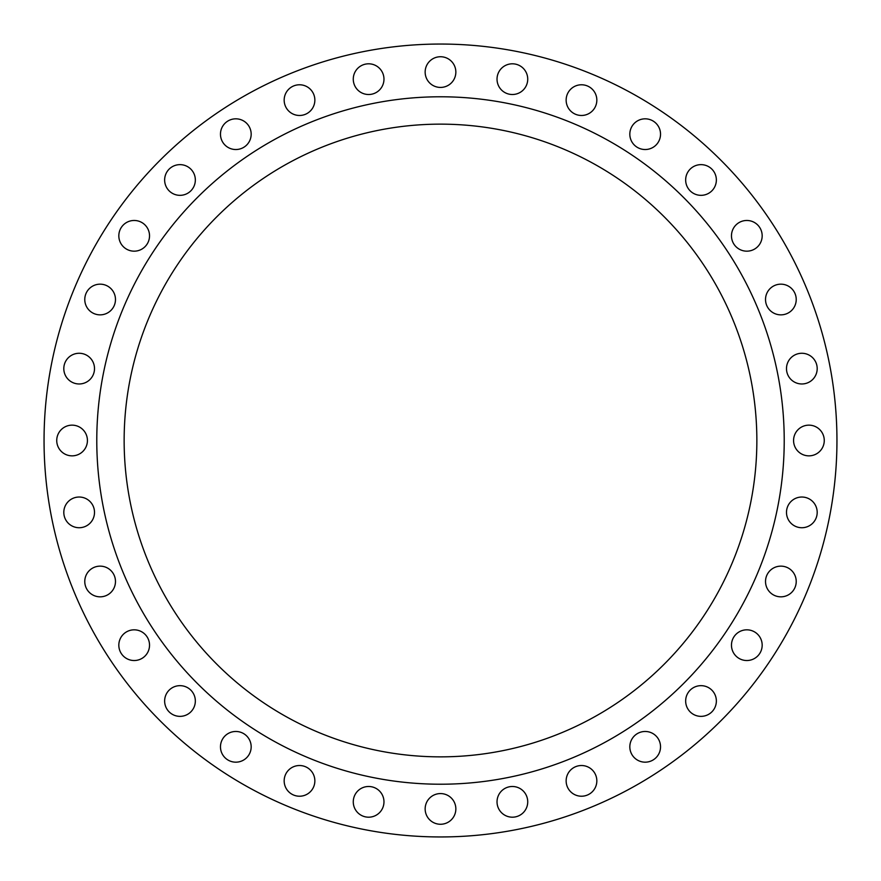 <?xml version="1.0" encoding="UTF-8"?>
<svg xmlns="http://www.w3.org/2000/svg" width="881" height="881" viewBox="0 0 881 881"><rect width="100%" height="100%" fill="white"/><g stroke="black" fill="none" stroke-linecap="round" stroke-linejoin="round"><path stroke-width="1.32" d="M566.142 100.126A15.351 15.351 0 0 0 581.493 115.477A15.351 15.351 0 0 0 596.833 100.126A15.351 15.351 0 0 0 581.493 84.774A15.351 15.351 0 0 0 566.142 100.126M629.827 134.176A15.351 15.351 0 0 0 645.178 149.528A15.351 15.351 0 0 0 660.53 134.176A15.351 15.351 0 0 0 645.178 118.825A15.351 15.351 0 0 0 629.827 134.176M685.66 179.988A15.351 15.351 0 0 0 701.012 195.34A15.351 15.351 0 0 0 716.363 179.988A15.351 15.351 0 0 0 701.012 164.637A15.351 15.351 0 0 0 685.66 179.988M731.472 235.822A15.351 15.351 0 0 0 746.824 251.173A15.351 15.351 0 0 0 762.175 235.822A15.351 15.351 0 0 0 746.824 220.47A15.351 15.351 0 0 0 731.472 235.822M765.523 299.507A15.351 15.351 0 0 0 780.874 314.858A15.351 15.351 0 0 0 796.226 299.507A15.351 15.351 0 0 0 780.874 284.167A15.351 15.351 0 0 0 765.523 299.507M786.491 368.621A15.351 15.351 0 0 0 801.842 383.973A15.351 15.351 0 0 0 817.194 368.621A15.351 15.351 0 0 0 801.842 353.27A15.351 15.351 0 0 0 786.491 368.621M793.572 440.5A15.351 15.351 0 0 0 808.923 455.851A15.351 15.351 0 0 0 824.264 440.5A15.351 15.351 0 0 0 808.923 425.149A15.351 15.351 0 0 0 793.572 440.5M786.491 512.379A15.351 15.351 0 0 0 801.842 527.73A15.351 15.351 0 0 0 817.194 512.379A15.351 15.351 0 0 0 801.842 497.027A15.351 15.351 0 0 0 786.491 512.379M765.523 581.493A15.351 15.351 0 0 0 780.874 596.833A15.351 15.351 0 0 0 796.226 581.493A15.351 15.351 0 0 0 780.874 566.142A15.351 15.351 0 0 0 765.523 581.493M731.472 645.178A15.351 15.351 0 0 0 746.824 660.53A15.351 15.351 0 0 0 762.175 645.178A15.351 15.351 0 0 0 746.824 629.827A15.351 15.351 0 0 0 731.472 645.178M685.66 701.012A15.351 15.351 0 0 0 701.012 716.363A15.351 15.351 0 0 0 716.363 701.012A15.351 15.351 0 0 0 701.012 685.66A15.351 15.351 0 0 0 685.66 701.012M629.827 746.824A15.351 15.351 0 0 0 645.178 762.175A15.351 15.351 0 0 0 660.53 746.824A15.351 15.351 0 0 0 645.178 731.472A15.351 15.351 0 0 0 629.827 746.824M566.142 780.874A15.351 15.351 0 0 0 581.493 796.226A15.351 15.351 0 0 0 596.833 780.874A15.351 15.351 0 0 0 581.493 765.523A15.351 15.351 0 0 0 566.142 780.874M497.027 801.842A15.351 15.351 0 0 0 512.379 817.194A15.351 15.351 0 0 0 527.73 801.842A15.351 15.351 0 0 0 512.379 786.491A15.351 15.351 0 0 0 497.027 801.842M425.149 808.923A15.351 15.351 0 0 0 440.5 824.264A15.351 15.351 0 0 0 455.851 808.923A15.351 15.351 0 0 0 440.5 793.572A15.351 15.351 0 0 0 425.149 808.923M353.27 801.842A15.351 15.351 0 0 0 368.621 817.194A15.351 15.351 0 0 0 383.973 801.842A15.351 15.351 0 0 0 368.621 786.491A15.351 15.351 0 0 0 353.27 801.842M284.167 780.874A15.351 15.351 0 0 0 299.507 796.226A15.351 15.351 0 0 0 314.858 780.874A15.351 15.351 0 0 0 299.507 765.523A15.351 15.351 0 0 0 284.167 780.874M220.47 746.824A15.351 15.351 0 0 0 235.822 762.175A15.351 15.351 0 0 0 251.173 746.824A15.351 15.351 0 0 0 235.822 731.472A15.351 15.351 0 0 0 220.47 746.824M164.637 701.012A15.351 15.351 0 0 0 179.988 716.363A15.351 15.351 0 0 0 195.34 701.012A15.351 15.351 0 0 0 179.988 685.66A15.351 15.351 0 0 0 164.637 701.012M118.825 645.178A15.351 15.351 0 0 0 134.176 660.53A15.351 15.351 0 0 0 149.528 645.178A15.351 15.351 0 0 0 134.176 629.827A15.351 15.351 0 0 0 118.825 645.178M84.774 581.493A15.351 15.351 0 0 0 100.126 596.833A15.351 15.351 0 0 0 115.477 581.493A15.351 15.351 0 0 0 100.126 566.142A15.351 15.351 0 0 0 84.774 581.493M63.806 512.379A15.351 15.351 0 0 0 79.158 527.73A15.351 15.351 0 0 0 94.509 512.379A15.351 15.351 0 0 0 79.158 497.027A15.351 15.351 0 0 0 63.806 512.379M56.736 440.5A15.351 15.351 0 0 0 72.077 455.851A15.351 15.351 0 0 0 87.428 440.5A15.351 15.351 0 0 0 72.077 425.149A15.351 15.351 0 0 0 56.736 440.5M63.806 368.621A15.351 15.351 0 0 0 79.158 383.973A15.351 15.351 0 0 0 94.509 368.621A15.351 15.351 0 0 0 79.158 353.27A15.351 15.351 0 0 0 63.806 368.621M84.774 299.507A15.351 15.351 0 0 0 100.126 314.858A15.351 15.351 0 0 0 115.477 299.507A15.351 15.351 0 0 0 100.126 284.167A15.351 15.351 0 0 0 84.774 299.507M118.825 235.822A15.351 15.351 0 0 0 134.176 251.173A15.351 15.351 0 0 0 149.528 235.822A15.351 15.351 0 0 0 134.176 220.47A15.351 15.351 0 0 0 118.825 235.822M164.637 179.988A15.351 15.351 0 0 0 179.988 195.34A15.351 15.351 0 0 0 195.34 179.988A15.351 15.351 0 0 0 179.988 164.637A15.351 15.351 0 0 0 164.637 179.988M220.47 134.176A15.351 15.351 0 0 0 235.822 149.528A15.351 15.351 0 0 0 251.173 134.176A15.351 15.351 0 0 0 235.822 118.825A15.351 15.351 0 0 0 220.47 134.176M284.167 100.126A15.351 15.351 0 0 0 299.507 115.477A15.351 15.351 0 0 0 314.858 100.126A15.351 15.351 0 0 0 299.507 84.774A15.351 15.351 0 0 0 284.167 100.126M353.27 79.158A15.351 15.351 0 0 0 368.621 94.509A15.351 15.351 0 0 0 383.973 79.158A15.351 15.351 0 0 0 368.621 63.806A15.351 15.351 0 0 0 353.27 79.158M497.027 79.158A15.351 15.351 0 0 0 512.379 94.509A15.351 15.351 0 0 0 527.73 79.158A15.351 15.351 0 0 0 512.379 63.806A15.351 15.351 0 0 0 497.027 79.158M425.149 72.077A15.351 15.351 0 0 0 440.5 87.428A15.351 15.351 0 0 0 455.851 72.077A15.351 15.351 0 0 0 440.5 56.736A15.351 15.351 0 0 0 425.149 72.077M784.222 440.5A343.722 343.722 0 0 0 440.5 96.778A343.722 343.722 0 0 0 96.778 440.5A343.722 343.722 0 0 0 440.5 784.222A343.722 343.722 0 0 0 784.222 440.5M124.144 440.5A316.356 316.356 0 0 0 440.5 756.856A316.356 316.356 0 0 0 756.856 440.5A316.356 316.356 0 0 0 440.5 124.144A316.356 316.356 0 0 0 124.144 440.5M836.95 440.5A396.45 396.45 0 0 0 440.5 44.05A396.45 396.45 0 0 0 44.05 440.5A396.45 396.45 0 0 0 440.5 836.95A396.45 396.45 0 0 0 836.95 440.5"/></g></svg>
